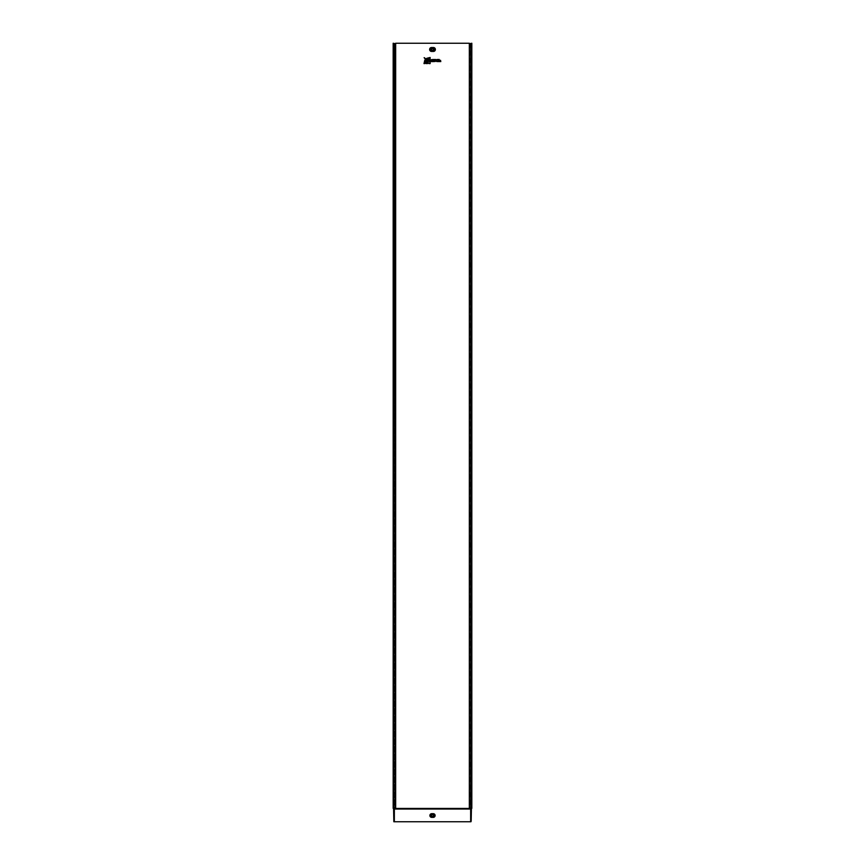 <?xml version="1.0" encoding="UTF-8"?>
<svg xmlns="http://www.w3.org/2000/svg" width="865" height="865" viewBox="0 0 865 865"><rect width="100%" height="100%" fill="white"/><g stroke="black" fill="none" stroke-linecap="round" stroke-linejoin="round"><path stroke-width="0.65" stroke-dasharray="4.33 3.24" d="M431.592 815.522A0.908 0.908 0 0 1 432.5 814.614A0.908 0.908 0 0 1 433.408 815.522A0.908 0.908 0 0 1 432.5 816.43A0.908 0.908 0 0 1 431.592 815.522M431.592 49.478A0.908 0.908 0 0 1 432.5 48.57A0.908 0.908 0 0 1 433.408 49.478A0.908 0.908 0 0 1 432.5 50.386A0.908 0.908 0 0 1 431.592 49.478M424.92 60.312L423.677 63.751L425.277 63.751L424.791 60.085L423.677 63.751L425.277 63.751L424.791 60.085L425.277 63.751M426.91 58.106L430.316 58.712L430.316 57.122L426.65 58.204L430.316 58.712L430.316 57.122L426.65 58.204L430.316 57.122M424.391 57.447L423.98 57.804L428.77 63.751L430.316 63.751L430.316 62.204L424.391 57.447L430.186 62.291L430.186 63.621L428.856 63.621L423.98 57.804L428.77 63.751L430.316 63.751L430.316 62.204L424.391 57.447M426.888 58.29L430.11 57.49L430.11 58.539L426.888 58.29M424.142 57.663L430.11 62.334L430.11 63.545L428.899 63.545L424.142 57.663M424.737 60.345L425.093 63.545L424.045 63.545L424.737 60.345M470.96 821.75L471.22 43.25L471.425 808.483L470.647 808.515L393.575 808.515L393.575 43.25L393.716 808.386L394.97 808.386L393.78 808.386L393.78 43.25L394.04 821.75M469.338 808.386L469.544 43.25L471.62 43.25L470.246 43.25L471.284 43.25L470.474 43.25L470.474 808.386L471.144 808.386L471.425 43.25L393.575 43.25L393.575 808.386L393.716 43.25L394.678 43.25L393.575 43.25L395.662 43.25L395.456 808.386L393.38 808.386L394.754 808.386L394.97 43.25L393.38 43.25L395.543 43.769L395.662 808.386M436.393 61.761L437.874 61.761L436.89 60.496L437.852 59.263L436.371 59.263L435.56 60.193L435.528 59.263L434.511 59.263L434.198 61.772L435.528 61.772L435.528 60.939L437.874 61.761L436.89 60.496L437.852 59.263L436.371 59.263L435.56 60.193L435.528 59.263L434.511 59.263L434.198 61.772L435.528 61.772L435.528 60.939L436.393 61.761L435.711 60.939M426.099 58.647L430.316 61.22L430.316 59.544L425.969 58.679L430.316 61.22L430.316 59.544L425.969 58.679L430.316 59.544M425.039 59.663L426.099 63.751L427.775 63.751L425.234 59.404L426.099 63.751L427.775 63.751L425.234 59.404L427.775 63.751M433.635 60.204L433.635 60.95L432.165 61.037L433.776 61.037L433.776 61.783L430.846 61.783L430.846 60.042A1.157 1.157 0 0 1 430.921 59.631L433.776 59.274L433.776 60.009L432.165 60.009L433.635 60.204L432.165 60.009L433.776 60.009L433.776 59.274L430.921 59.631A1.157 1.157 0 0 0 430.846 60.042L430.846 61.783L433.776 61.783L433.776 61.037L432.165 61.037L433.635 60.95L433.635 60.204L432.035 61.166L433.646 61.653L430.975 61.653L430.975 60.042A1.027 1.027 0 0 1 431.04 59.674L433.776 59.274M439.388 59.252L438.058 59.252L438.058 61.739L440.988 61.739L440.988 61.026L439.388 61.026L440.826 60.918L440.826 60.204L438.058 59.252L438.058 61.739L440.988 61.739L440.988 61.026L439.388 61.026L440.826 60.918L440.826 60.204L439.388 60.204L439.388 59.252L439.258 60.334L440.826 60.918M393.575 50.516L393.78 48.44L393.575 50.516M393.575 48.44L393.78 47.532L393.575 48.44M471.825 43.25L471.457 808.386L470.474 808.386L470.474 43.25L471.317 43.25L471.317 808.386L470.03 808.386L471.284 808.386L471.425 43.25L471.425 808.386L471.22 43.25L469.338 43.25L469.544 808.386L471.62 808.386L471.62 43.25M471.425 50.516L471.22 48.44L471.425 50.516M471.425 48.44L471.22 47.532L471.425 48.44M394.526 43.25L393.543 43.25L393.543 808.386L394.526 808.386L394.526 43.25M393.38 808.386L393.38 43.25L393.175 808.386M470.322 43.25L470.322 808.386L470.322 43.25M433.43 60.745L431.959 59.793L433.57 59.48L431.116 59.707A0.952 0.952 0 0 0 431.051 60.042L431.051 61.577L433.57 61.577L431.959 61.242L433.43 60.745M427.483 63.545L426.283 63.545L425.191 59.609L427.483 63.545M430.11 59.728L430.11 60.928L426.186 58.658L430.11 59.728M437.452 61.556L435.744 60.734L434.403 61.556L434.619 59.469L435.322 59.469L435.322 60.399L437.42 59.469L436.641 60.518L437.452 61.556M439.171 60.409L440.62 60.409L439.171 61.231L440.782 61.534L438.263 61.534L438.263 59.458L439.171 59.458L439.171 60.409M434.198 60.02L435.398 59.393L435.56 60.323L436.371 59.263M430.316 58.712L426.878 58.366M430.316 61.22L426.142 58.712M426.099 63.751L425.05 59.728M423.677 63.751L424.661 60.345M440.696 60.788L439.388 60.918M439.258 61.156L440.988 61.026M438.058 59.252L439.258 59.382M440.858 61.156L440.988 61.739M438.058 61.739L438.187 59.382M436.436 59.393L437.852 59.263M437.582 59.393L436.89 60.496M436.717 60.496L437.874 61.761M434.198 61.772L434.327 60.02M435.528 61.772L434.327 61.642M433.646 59.404L433.776 60.009M433.646 59.88L432.165 60.009M394.083 808.818L471.274 808.829L471.166 821.75L393.835 821.75L394.17 43.25L394.17 808.386M393.835 816.56L394.04 814.484L393.835 816.56M393.835 814.484L394.04 813.576L393.835 814.484M471.166 814.484L470.96 817.468L471.166 814.484M470.83 808.386L470.83 43.25L470.917 808.818M431.721 814.354L433.279 813.954A1.568 1.568 0 0 1 434.846 815.522A1.568 1.568 0 0 1 433.279 817.09L431.721 817.09A1.568 1.568 0 0 1 430.154 815.522A1.568 1.568 0 0 1 431.721 813.954L433.279 813.954L431.721 813.684A1.838 1.838 0 0 0 429.883 815.522A1.838 1.838 0 0 0 431.721 817.36L431.721 816.69A1.168 1.168 0 0 1 430.554 815.522A1.168 1.168 0 0 1 431.721 814.354L431.721 813.684M433.279 814.354A1.168 1.168 0 0 1 434.446 815.522A1.168 1.168 0 0 1 433.279 816.69L431.721 816.69M431.592 50.776L431.592 51.176A1.698 1.698 0 0 1 429.883 49.478A1.698 1.698 0 0 1 431.592 47.78L433.408 47.78A1.698 1.698 0 0 1 435.106 49.478A1.698 1.698 0 0 1 433.408 51.176L431.592 51.176L433.408 51.446A1.968 1.968 0 0 0 435.376 49.478A1.968 1.968 0 0 0 433.408 47.51L433.408 48.181A1.298 1.298 0 0 1 434.706 49.478A1.298 1.298 0 0 1 433.408 50.776L431.592 50.776A1.298 1.298 0 0 1 430.294 49.478A1.298 1.298 0 0 1 431.592 48.181L431.592 47.51A1.968 1.968 0 0 0 429.624 49.478A1.968 1.968 0 0 0 431.592 51.446M433.408 47.51L431.592 47.51M394.678 43.25L394.678 808.386L394.678 43.25M435.398 60.81L435.398 61.642M437.614 61.631L436.457 61.631M430.186 57.349L430.186 58.604M430.186 59.663L430.186 61.037M427.591 63.621L426.218 63.621M425.158 63.621L423.904 63.621M432.035 60.334L433.506 60.334M440.858 61.61L438.187 61.61M433.408 50.776L433.408 51.446M431.592 48.181L433.408 48.181M470.647 808.515L393.835 809.035M394.354 808.515L394.354 821.75M471.166 809.035L470.647 821.75M431.721 817.36L433.279 817.36A1.838 1.838 0 0 0 435.117 815.522A1.838 1.838 0 0 0 433.279 813.684M433.279 817.36L433.279 816.69M394.97 808.386L394.97 43.25M394.754 808.386L394.754 43.25M470.03 43.25L470.03 808.386M470.246 43.25L470.246 808.386M469.544 808.31L469.544 43.326M395.456 43.326L395.456 808.31"/><path stroke-width="1.3" d="M431.592 815.522A0.908 0.908 0 0 1 432.5 814.614A0.908 0.908 0 0 1 433.408 815.522A0.908 0.908 0 0 1 432.5 816.43A0.908 0.908 0 0 1 431.592 815.522M431.592 49.478A0.908 0.908 0 0 1 432.5 48.57A0.908 0.908 0 0 1 433.408 49.478A0.908 0.908 0 0 1 432.5 50.386A0.908 0.908 0 0 1 431.592 49.478M426.888 58.29L430.11 57.49L430.11 58.539L426.888 58.29M424.142 57.663L430.11 62.334L430.11 63.545L428.899 63.545L424.142 57.663M424.737 60.345L425.093 63.545L424.045 63.545L424.737 60.345M470.96 821.231L470.96 809.035L394.04 809.035L393.78 808.386M471.166 821.231L471.425 808.386M470.96 821.75L393.835 821.75L393.575 808.386M393.835 821.231L394.04 809.035M471.22 808.386L470.647 808.678L470.647 821.75M439.171 60.409L440.62 60.409L439.171 61.231L440.782 61.534L438.263 61.534L438.263 59.458L439.171 59.458L439.171 60.409M433.43 60.409L431.959 60.409L431.959 59.793L433.57 59.48L431.116 59.707A0.952 0.952 0 0 0 431.051 60.042L431.051 61.577L433.57 61.577L431.959 61.242L433.43 60.409M427.483 63.545L426.283 63.545L425.191 59.609L427.483 63.545M430.11 59.728L430.11 60.928L426.175 58.636L430.11 59.728M436.641 60.518L437.452 61.556L435.744 60.734L434.403 61.556L434.619 59.469L435.322 59.469L435.322 60.399L437.42 59.469L436.641 60.518M470.647 808.483L393.78 808.44L471.22 808.44L470.96 809.035M471.62 808.386L469.338 808.386L469.338 43.25L395.662 43.25L395.662 808.386L393.175 808.386L393.175 43.25L395.543 43.769M469.457 43.769L471.825 43.25L471.825 808.386M431.721 814.354L431.721 813.684A1.838 1.838 0 0 0 429.883 815.522A1.838 1.838 0 0 0 431.721 817.36L431.721 816.917A1.395 1.395 0 0 1 430.327 815.522A1.395 1.395 0 0 1 431.721 814.127L433.279 814.127A1.395 1.395 0 0 1 434.673 815.522A1.395 1.395 0 0 1 433.279 816.917L431.721 816.69A1.168 1.168 0 0 1 430.554 815.522A1.168 1.168 0 0 1 431.721 814.354L433.279 814.354A1.168 1.168 0 0 1 434.446 815.522A1.168 1.168 0 0 1 433.279 816.69M431.592 50.776L433.408 51.003L431.592 50.776A1.298 1.298 0 0 1 430.294 49.478A1.298 1.298 0 0 1 431.592 48.181L433.408 47.953A1.525 1.525 0 0 1 434.933 49.478A1.525 1.525 0 0 1 433.408 51.003L433.408 51.446A1.968 1.968 0 0 0 435.376 49.478A1.968 1.968 0 0 0 433.408 47.51L431.592 47.51A1.968 1.968 0 0 0 429.624 49.478A1.968 1.968 0 0 0 431.592 51.446L433.408 51.446M431.592 51.446L431.592 51.003A1.525 1.525 0 0 1 430.067 49.478A1.525 1.525 0 0 1 431.592 47.953L431.592 47.51M433.408 47.51L433.408 48.181A1.298 1.298 0 0 1 434.706 49.478A1.298 1.298 0 0 1 433.408 50.776M431.592 48.181L433.408 48.181M394.354 808.483L394.354 821.75M431.721 817.36L433.279 817.36A1.838 1.838 0 0 0 435.117 815.522A1.838 1.838 0 0 0 433.279 813.684L431.721 813.684M433.279 814.354L433.279 813.684M433.279 817.36L431.721 816.69"/></g></svg>
